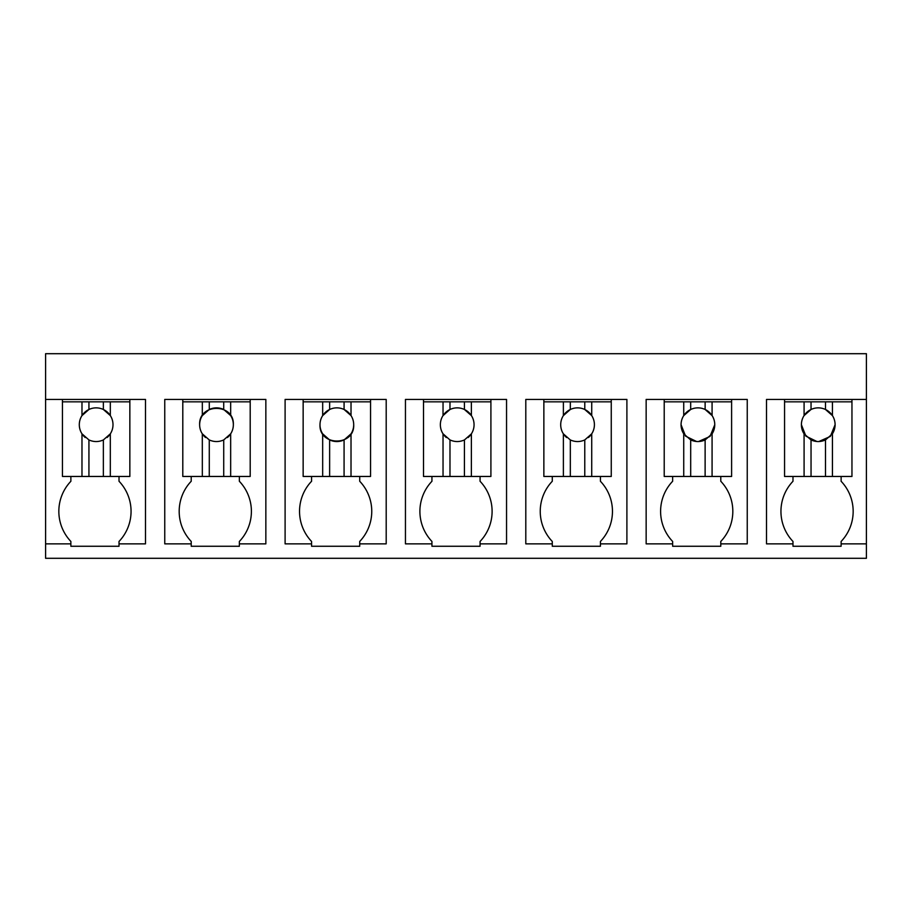 <?xml version="1.0" encoding="UTF-8"?>
<svg xmlns="http://www.w3.org/2000/svg" width="912" height="912" viewBox="0 0 912 912"><rect width="100%" height="100%" fill="white"/><g stroke="black" fill="none" stroke-linecap="round" stroke-linejoin="round"><path stroke-width="1.37" d="M866.4 543.86L841.126 543.86L841.126 546.265L792.984 546.265L792.984 543.86L766.513 543.86L766.513 399.433L866.4 399.433L866.4 558.304L45.6 558.304L45.6 543.86L70.874 543.86L70.874 541.454A43.628 43.628 0 0 1 70.874 481.274L70.874 476.463M866.4 399.433L866.4 353.696L45.6 353.696L45.6 543.86M45.6 399.433L145.487 399.433L145.487 543.86L119.016 543.86L119.016 541.454A43.628 43.628 0 0 0 119.016 481.274L119.016 476.463M70.874 543.86L70.874 546.265L119.016 546.265L119.016 543.86M600.427 543.86L600.427 546.265L552.284 546.265L552.284 543.86L525.802 543.86L525.802 399.433L626.897 399.433L626.897 543.86L600.427 543.86L600.427 541.454A43.628 43.628 0 0 0 600.427 481.274L600.427 476.463M191.224 543.86L164.753 543.86L164.753 399.433L265.848 399.433L265.848 543.86L239.366 543.86L239.366 546.265L191.224 546.265L191.224 541.454A43.628 43.628 0 0 1 191.224 481.274L191.224 476.463M311.573 543.86L285.103 543.86L285.103 399.433L386.198 399.433L386.198 543.86L359.716 543.86L359.716 546.265L311.573 546.265L311.573 541.454A43.628 43.628 0 0 1 311.573 481.274L311.573 476.463M720.776 543.86L720.776 546.265L672.634 546.265L672.634 543.86L646.152 543.86L646.152 399.433L747.247 399.433L747.247 543.86L720.776 543.86L720.776 541.454A43.628 43.628 0 0 0 720.776 481.274L720.776 476.463M480.065 543.86L480.065 546.265L431.935 546.265L431.935 543.86L405.452 543.86L405.452 399.433L506.548 399.433L506.548 543.86L480.065 543.86L480.065 541.454A43.628 43.628 0 0 0 480.065 481.274L480.065 476.463M62.449 401.839L81.977 401.839L81.977 415.587A16.849 16.849 0 0 0 81.977 433.827L81.977 476.463L62.449 476.463L62.449 399.433M841.126 543.86L841.126 541.454A43.628 43.628 0 0 0 841.126 481.274L841.126 476.463M792.984 543.86L792.984 541.454A43.628 43.628 0 0 1 792.984 481.274L792.984 476.463M552.284 543.86L552.284 541.454A43.628 43.628 0 0 1 552.284 481.274L552.284 476.463M239.366 543.86L239.366 541.454A43.628 43.628 0 0 0 239.366 481.274L239.366 476.463M359.716 543.86L359.716 541.454A43.628 43.628 0 0 0 359.716 481.274L359.716 476.463M672.634 543.86L672.634 541.454A43.628 43.628 0 0 1 672.634 481.274L672.634 476.463M431.935 543.86L431.935 541.454A43.628 43.628 0 0 1 431.935 481.274L431.935 476.463M851.956 399.433L851.956 476.463L784.559 476.463L784.559 399.433M129.846 399.433L129.846 476.463L81.977 476.463M543.86 401.839L563.388 401.839L563.388 415.587A16.849 16.849 0 0 0 563.388 433.827L563.388 476.463L543.86 476.463L543.86 399.433M611.257 399.433L611.257 476.463L563.388 476.463M182.799 401.839L202.327 401.839L202.327 415.587A16.849 16.849 0 0 0 202.327 433.827L202.327 476.463L182.799 476.463L182.799 399.433M250.196 399.433L250.196 476.463L202.327 476.463M303.149 401.839L322.677 401.839L322.677 415.587A16.849 16.849 0 0 0 322.677 433.827L322.677 476.463L303.149 476.463L303.149 399.433M370.546 399.433L370.546 476.463L322.677 476.463M664.21 401.839L683.738 401.839L683.738 415.587A16.849 16.849 0 0 0 683.738 433.827L683.738 476.463L664.21 476.463L664.21 399.433M731.606 399.433L731.606 476.463L683.738 476.463M423.51 401.839L443.038 401.839L443.038 415.587A16.849 16.849 0 0 0 443.038 433.827L443.038 476.463L423.51 476.463L423.51 399.433M490.907 399.433L490.907 476.463L443.038 476.463M81.977 401.839L103.364 401.839L103.364 409.488A16.849 16.849 0 0 0 81.977 415.587L88.931 409.488L88.931 401.839M129.846 401.839L103.364 401.839M110.318 401.839L110.318 415.587L103.364 409.488A16.849 16.849 0 0 1 112.997 424.707A16.849 16.849 0 0 0 110.318 415.587M107.069 437.532A16.849 16.849 0 0 0 112.997 424.707M85.226 437.532A16.849 16.849 0 0 1 81.977 433.827L88.931 439.937C93.719 442.092 98.542 442.092 103.364 439.937L110.318 433.827L110.318 476.463M103.375 439.926A16.849 16.849 0 0 1 103.364 439.937L103.364 476.463M88.931 439.926A16.849 16.849 0 0 0 88.931 439.937L88.931 476.463M202.327 401.839L223.725 401.839L223.725 409.488A16.849 16.849 0 0 0 209.281 409.488L202.327 415.587M250.196 401.839L223.725 401.839M230.668 401.839L230.668 415.587L223.725 409.488M227.419 437.532A16.849 16.849 0 0 0 230.668 415.587M205.576 437.532A16.849 16.849 0 0 1 202.327 433.827L209.281 439.937C214.081 442.092 218.891 442.092 223.725 439.937L230.668 433.827L230.668 476.463M223.725 439.937A16.849 16.849 0 0 0 223.725 439.926L223.725 476.463M209.281 439.926A16.849 16.849 0 0 0 209.281 439.937L209.281 476.463M233.347 424.707C234.384 402.979 198.622 402.979 199.648 424.707M209.281 401.839L209.281 409.488M322.677 401.839L344.075 401.839L344.075 409.488A16.849 16.849 0 0 0 322.677 415.587L329.631 409.488L329.631 401.839M370.546 401.839L344.075 401.839M351.017 401.839L351.017 415.587L344.075 409.488A16.849 16.849 0 0 1 353.696 424.707A16.849 16.849 0 0 0 351.017 415.587M351.017 476.463L351.017 433.827A16.849 16.849 0 0 0 353.696 424.707C354.734 446.447 318.972 446.447 319.998 424.707M351.017 433.827L344.075 439.937L344.075 476.463M322.677 433.827L329.631 439.937C334.43 442.092 339.241 442.092 344.075 439.937M329.631 439.937L329.631 476.463M443.038 401.839L464.425 401.839L464.425 409.488A16.849 16.849 0 0 0 443.038 415.587L449.981 409.488L449.981 401.839M490.907 401.839L464.425 401.839M471.379 401.839L471.379 415.587L464.425 409.488A16.849 16.849 0 0 1 474.058 424.707A16.849 16.849 0 0 0 471.379 415.587M468.13 437.532A16.849 16.849 0 0 0 474.058 424.707M446.276 437.532A16.849 16.849 0 0 1 443.038 433.827L449.981 439.937C454.78 442.092 459.591 442.092 464.425 439.937L471.379 433.827L471.379 476.463M464.425 439.937A16.849 16.849 0 0 0 464.425 439.926L464.425 476.463M449.981 439.926A16.849 16.849 0 0 0 449.981 439.937L449.981 476.463M563.388 401.839L584.774 401.839L584.774 409.488A16.849 16.849 0 0 0 563.388 415.587L570.331 409.488L570.331 401.839M611.257 401.839L584.774 401.839M591.728 401.839L591.728 415.587L584.774 409.488A16.849 16.849 0 0 1 594.407 424.707A16.849 16.849 0 0 0 591.728 415.587M588.479 437.532A16.849 16.849 0 0 0 594.407 424.707M566.637 437.532A16.849 16.849 0 0 1 563.388 433.827L570.331 439.937C575.13 442.092 579.941 442.092 584.774 439.937L591.728 433.827L591.728 476.463M584.774 439.937A16.849 16.849 0 0 0 584.774 439.926L584.774 476.463M570.331 439.926A16.849 16.849 0 0 0 570.331 439.937L570.331 476.463M683.738 401.839L705.124 401.839L705.124 409.488A16.849 16.849 0 0 0 683.738 415.587L690.692 409.488L690.692 401.839M731.606 401.839L705.124 401.839M712.078 401.839L712.078 415.587L705.124 409.488A16.849 16.849 0 0 1 714.757 424.707A16.849 16.849 0 0 0 712.078 415.587M712.078 476.463L712.078 433.827A16.849 16.849 0 0 0 714.757 424.707L710.015 436.426L698.455 441.545M712.078 433.827L705.124 439.937L705.124 476.463M683.738 433.827L690.692 439.937C695.48 442.092 700.302 442.092 705.124 439.937M690.692 439.937L690.692 476.463M681.059 424.707L685.528 436.13L696.551 441.499M784.559 401.839L804.088 401.839L804.088 415.587A16.849 16.849 0 0 0 804.088 433.827L804.088 476.463M804.088 401.839L825.485 401.839L825.485 409.488A16.849 16.849 0 0 0 804.088 415.587L811.042 409.488L811.042 401.839M851.956 401.839L825.485 401.839M832.428 401.839L832.428 415.587L825.485 409.488A16.849 16.849 0 0 1 835.107 424.707A16.849 16.849 0 0 0 832.428 415.587M832.428 476.463L832.428 433.827A16.849 16.849 0 0 0 835.107 424.707L830.365 436.426L818.805 441.545M832.428 433.827L825.485 439.937L825.485 476.463M804.088 433.827L811.042 439.937C815.83 442.092 820.652 442.092 825.485 439.937M811.042 439.937L811.042 476.463M801.409 424.707L805.877 436.13L816.901 441.499"/></g></svg>
